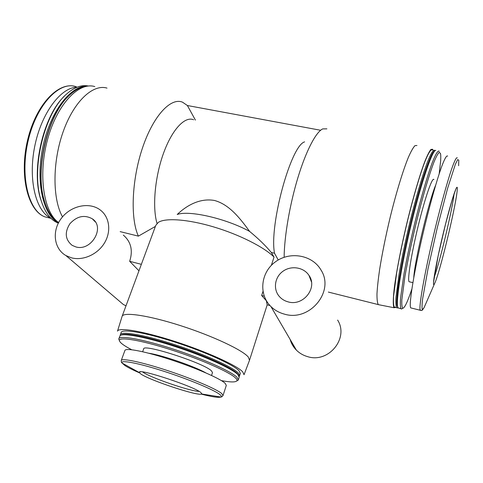 <?xml version="1.0" encoding="UTF-8"?>
<svg xmlns="http://www.w3.org/2000/svg" width="483" height="483" viewBox="0 0 483 483"><rect width="100%" height="100%" fill="white"/><g stroke="black" fill="none" stroke-linecap="round" stroke-linejoin="round"><path stroke-width="0.72" d="M140.891 374.035L139.182 372.49L139.315 372.025C140.607 368.861 193.9 386.527 200.656 392.395L201.689 393.5L201.502 393.953C198.845 396.561 150.201 380.532 140.891 374.035M262.963 291.436L261.653 295.505L264.237 296.176M261.653 295.505L266.332 300.728L267.196 304.815L269.961 305.54M120.158 231.629L138.386 236.133L155.399 226.406M138.965 270.806L129.667 261.303C133.133 250.472 131.02 241.729 123.328 235.082M129.667 261.303L141.362 264.334M271.368 265.336L274.03 257.065L271.307 252.476L274.519 253.243L278.232 259.993M310.949 279.651L310.563 279.56M193.611 119.76C184.923 115.974 172.063 129.438 163.453 153.419C154.82 177.339 152.248 207.442 157.029 223.418M249.633 231.423C240.564 219.077 229.642 204.514 214.428 200.463C199.008 197.728 185.448 206.537 177.213 214.506C188.877 210.02 226.086 218.473 249.633 231.423C258.296 238.566 265.523 245.581 271.307 252.476M304.622 141.875C290.881 145.413 269.049 225.398 274.519 253.243M416.962 145.492L414.939 145.667C413.17 147.556 411.009 151.378 408.461 157.144C403.094 170.179 396.326 192.294 390.264 216.945C385.736 235.933 382.198 253.4 379.644 269.345C378.237 279.077 377.35 287.21 376.981 293.749C376.921 299.237 377.344 302.847 378.249 304.586L379.716 304.918M107.015 88.111C92.959 83.758 73.839 101.388 63.098 131.901C52.285 162.336 52.502 199.231 62.518 216.855M320.621 130.265L187.386 105.517L182.532 102.185C170.825 97.198 153.328 115.642 142.515 147.87C131.648 180.02 130.271 218.696 138.386 236.133M326.894 128.852L322.698 128.907C315.924 132.07 306.071 150.793 297.908 177.659C289.758 204.514 284.312 236.507 284.131 257.282M77.165 87.169C60.84 87.194 41.224 113.257 34.667 146.687C27.978 180.087 36.038 211.433 50.775 218.129M64.269 96.304C43.325 115.799 31.009 169.346 40.578 198.918L42.546 204.653M88.413 86.022C81.506 84.603 74.255 87.254 66.66 93.98C44.593 112.442 30.858 168.881 40.916 199.763C44.629 211.922 50.141 219.59 57.459 222.76L58.34 223.11M87.9 86.077C71.261 84.694 50.341 111.199 42.89 146.597C35.301 181.958 43.277 215.66 58.503 222.79M68.109 96.6C46.972 116.198 34.486 170.692 44.219 200.397L46.145 205.969M85.847 86.427C80.782 87.073 75.638 89.723 70.409 94.384C48.191 112.756 34.251 170.046 44.466 201C47.66 211.512 52.291 218.624 58.352 222.343M94.807 86.596C78.85 81.53 56.855 104.491 47.419 139.998C37.831 175.438 43.838 212.568 58.63 222.548M187.386 105.517L195.404 120.104M432.985 150.086L432.593 149.265L430.914 149.422C429.369 151.306 427.413 155.128 425.058 160.893C420.059 173.934 413.514 196.08 407.465 220.725C401.494 245.473 396.7 269.937 394.454 286.642C393.005 298.428 392.902 305.582 394.031 307.731L395.897 307.399M432.4 149.978C430.993 148.897 428.499 152.791 424.907 161.66C419.962 174.605 413.502 196.478 407.531 220.809C403.051 239.544 399.441 256.757 396.712 272.448L393.56 296.423C393.295 301.797 393.506 305.316 394.194 306.977L395.348 307.266M434.785 150.418C433.426 149.344 430.975 153.25 427.425 162.137C422.528 175.106 416.092 197.01 410.115 221.365C405.629 240.117 402.001 257.342 399.236 273.046L396.006 297.027C395.71 302.394 395.885 305.908 396.543 307.562L397.104 307.973L397.944 307.653M434.712 151.028C431.319 150.907 420.645 181.994 410.876 222.319C401.089 262.619 395.257 299.587 397.123 305.974L397.817 307.309M435.811 150.382C432.557 149.603 421.804 180.727 411.842 221.733C401.856 262.71 395.843 300.498 397.714 306.934L398.107 307.955L399.206 308.232M439.234 151.239C437.966 150.183 435.594 154.113 432.116 163.031C427.31 176.041 420.928 198 414.945 222.403C410.441 241.192 406.777 258.441 403.945 274.157L400.564 298.15C400.208 303.511 400.329 307.013 400.926 308.661L401.415 309.054L402.659 308.323M439.18 173.783L440.641 160.845C440.876 157.295 440.816 154.814 440.466 153.407L439.21 152.338C437.9 153.522 436.137 156.818 433.909 162.228C429.127 174.725 422.492 197.354 416.249 222.79C411.552 242.418 407.791 260.24 404.959 276.264L401.826 299.792C401.639 304.664 401.959 307.478 402.786 308.251C404.585 308.136 407.604 301.766 411.842 289.13M433.927 179.549C432.339 176.675 425.064 197.632 418.23 225.754C411.383 253.847 407.296 279.579 409.065 281.722L409.729 281.879M447.656 156.087C446.612 155.103 444.493 158.931 441.293 167.577C436.855 180.177 430.824 201.375 425.064 224.885C414.764 267.153 408.479 304.954 410.719 307.876L411.601 308.094M457.063 191.727L457.16 190.809C458.506 178.698 451.635 198.833 443.69 231.538C435.726 264.195 431.289 290.555 434.609 283.491C439.053 275.407 455.167 209.513 457.063 191.727M284.294 314.095C309.597 322.076 334.918 291.388 321.056 270.112C312.453 254.915 289.993 251.033 275.509 261.768C260.796 272.195 258.266 294.238 270.921 306.536C274.64 310.171 279.102 312.688 284.294 314.095M290.102 339.362C291.255 343.473 293.35 347.06 296.393 350.139C299.514 353.224 303.227 355.385 307.532 356.617C328.518 363.548 349.197 338.166 337.629 320.084M288.103 301.863C303.27 306.56 318.007 287.705 308.975 275.388C303.68 267.153 291.092 265.258 282.887 271.319C274.579 277.236 272.895 289.498 279.572 296.749C281.867 299.249 284.71 300.951 288.103 301.863M118.19 300.112L123.34 304.501L126.009 305.805M71.43 257.819C83.07 260.971 97.675 254.402 104.539 242.871C111.482 231.375 109.544 217.066 100.434 210.123C89.597 201.628 71.031 205.535 61.498 218.117C51.759 230.566 53.649 248.606 65.899 255.555L71.43 257.819M75.771 246.885C91.209 251.734 105.493 227.227 92.344 218.835C84.422 214.494 76.936 216.124 69.884 223.738C64.426 232.468 65.187 239.677 72.172 245.364L75.771 246.885M274.03 257.065C264.225 247.169 239.206 234.503 213.492 226.871C187.766 219.21 165.391 217.7 158.327 222.379L155.816 225.283L122.108 316.341L117.496 331.157C118.45 327.069 143.258 331.193 175.106 341.517C206.935 351.793 236.978 365.498 242.738 371.874L244.036 374.73L249.512 360.252L248.316 357.082C242.726 350.133 212.695 335.945 180.636 325.675C148.559 315.357 123.352 311.716 122.108 316.341M239.157 376.408L240.371 373.528L239.085 370.799C233.518 364.756 205.239 351.884 175.377 342.242C145.498 332.558 122.114 328.645 121.124 332.467L120.309 335.486M239.659 375.75L238.361 373.063C232.764 367.086 204.442 354.268 174.556 344.602C144.652 334.9 121.281 330.903 120.321 334.659M238.68 375.508L237.382 373.6C231.955 367.895 205.661 355.874 177.044 346.42C148.414 336.935 124.487 332.298 121.245 335.069M236.724 380.99L238.161 380.218L239.188 377.235L237.871 374.573C232.335 368.746 204.967 356.315 175.564 346.685C146.15 337.019 122.265 332.582 119.989 335.77L118.752 339.102L119.41 340.593M238.33 379.898L237.002 377.283C231.351 371.439 202.951 358.706 173.029 349.01C143.083 339.271 119.724 335.13 118.812 338.74M221.395 380.616C230.27 382.258 235.402 382.355 236.785 380.912C237.28 380.254 236.887 379.3 235.613 378.044C229.938 372.236 201.127 359.437 171.332 349.873C141.507 340.267 119.084 336.518 119.41 340.497C119.609 342.489 123.708 345.568 131.72 349.74M211.542 375.46L212.49 372.604L211.476 370.884C204.212 363.144 142.877 343.347 143.668 348.907L142.654 351.739M121.257 360.481C121.855 357.951 141.507 362.033 166.762 370.322C191.993 378.581 216.366 388.972 221.667 393.494L223.025 395.523L226.316 385.38L225.018 383.182C219.831 378.376 195.627 367.811 170.475 359.63C145.305 351.419 125.616 347.639 124.91 350.459L121.257 360.481C121.245 361.888 121.505 362.733 122.024 363.005L125.019 365.601C128.128 367.587 132.922 369.996 139.394 372.828M201.127 394.086C211.983 396.857 218.564 397.841 220.864 397.038C221.721 396.634 221.425 395.831 219.964 394.629C214.561 390.077 188.931 379.318 163.532 371.167C138.09 362.981 120.05 359.636 122.024 363.005L139.182 372.49M51.023 218.376L44.702 216.801C27.591 210.346 19.036 174.979 27.736 139.49C36.322 103.936 59.18 80.534 76.338 86.795C59.952 80.504 37.01 103.875 28.425 139.575C19.652 175.202 28.292 210.6 44.702 216.801L50.075 218.141M435.618 185.291C428.934 200.759 414.625 261.279 413.768 277.502M457.304 157.887C456.453 156.933 454.509 160.815 451.46 169.527C447.21 182.218 441.293 203.524 435.509 227.131C425.167 269.574 418.423 307.423 420.228 310.243L420.965 310.436M458.627 165.717L458.784 160.217L457.715 159.565L455.397 164.154L447.536 188.599L437.302 227.638L428.016 268.796L422.643 298.766C421.894 305.087 421.816 308.728 422.408 309.7L424.098 307.599L425.445 304.501M205.849 372.894C194.432 366.301 161.781 355.053 148.722 353.224M434.036 277.695C439.548 263.338 452.486 209.248 454.117 193.605M142.678 371.952C148.951 377.163 190.936 391.616 199.081 391.369M201.502 393.953L220.864 397.038C221.443 397.147 222.168 396.64 223.025 395.523M328.337 292.07L378.249 304.586M40.578 198.918L40.916 199.763M57.459 222.76L58.395 222.995M44.219 200.397L44.466 201M394.031 307.731L378.292 304.634M394.194 306.977L396.543 307.562M397.889 307.508L397.104 307.973M397.123 305.974L397.714 306.934M398.107 307.955L400.926 308.661M402.786 308.251L401.415 309.054M409.065 281.722L412.88 282.633M410.719 307.876L420.228 310.243C422.275 309.977 421.134 312.042 424.098 307.599L434.609 283.491M296.393 350.139L270.921 306.536M123.34 304.501L65.899 255.555M267.196 304.815L249.524 360.215M239.121 376.293L239.459 376.124M120.412 335.419L120.249 335.075M236.785 380.912L238.161 380.218M119.41 340.497L118.752 339.102M311.45 281.891L308.975 275.388M95.302 221.896L92.344 218.835M456.006 188.726L452.245 199.503L445.483 224.323L438.22 255.459L433.505 282.464M201.689 393.5L200.668 392.407M140.794 371.789L139.315 372.025"/></g></svg>

